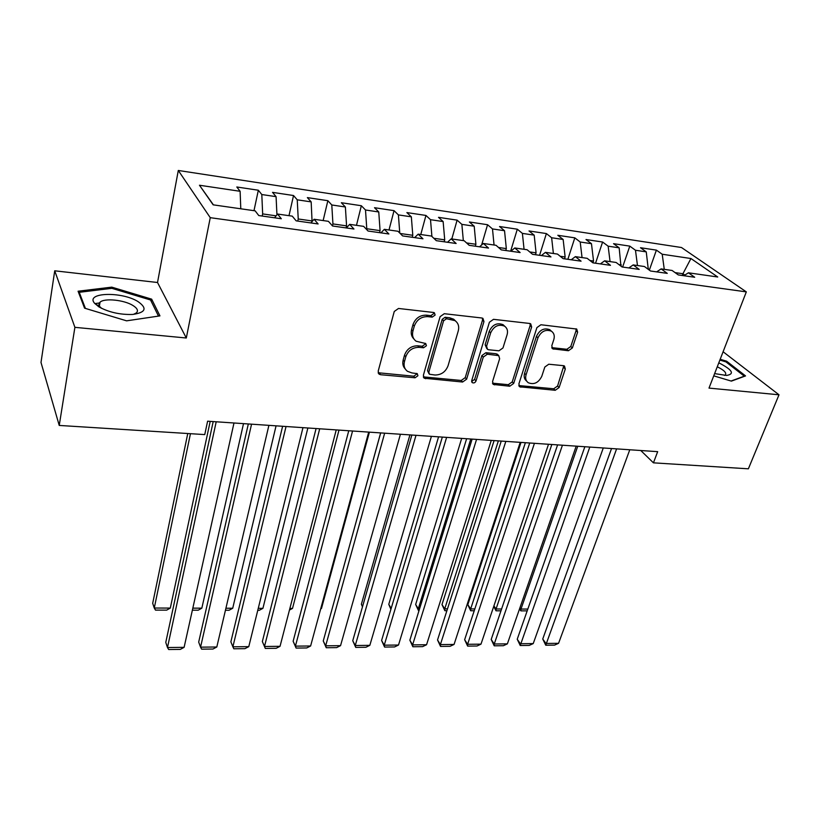 <?xml version="1.0" encoding="UTF-8"?>
<svg xmlns="http://www.w3.org/2000/svg" width="820" height="820" viewBox="0 0 820 820"><rect width="100%" height="100%" fill="white"/><g stroke="black" fill="none" stroke-linecap="round" stroke-linejoin="round"><path stroke-width="1.23" d="M435.123 315.064L434.395 312.779L433.513 312.471L398.51 308.463L394.256 311.477L378.184 371.183L379.127 374.176L380.603 374.719L415.043 377.794L417.913 375.755L417.277 373.664L411.896 372.915L407.437 371.296C404.465 368.959 403.471 365.73 404.444 361.63L405.797 356.751C408.186 350.478 412.614 347.342 419.092 347.342L423.53 347.782L426.431 345.732L425.744 343.549L416.109 341.222C412.962 338.803 411.896 335.441 412.901 331.126L414.284 326.145C416.724 319.738 421.203 316.571 427.722 316.633L432.191 317.135L435.123 315.064M413.957 339.019C411.445 336.569 410.666 333.433 411.599 329.609L412.972 324.638C415.402 318.252 419.871 315.095 426.38 315.157L430.838 315.659L433.77 313.588L433.821 312.522M378.163 372.752L413.762 376.206L416.621 374.176L416.703 373.387M405.305 369.01C402.989 366.653 402.282 363.67 403.163 360.062L404.516 355.193C406.894 348.941 411.322 345.814 417.78 345.804L422.208 346.255L425.108 344.205L425.18 343.283M98.318 306.495L99.343 306.403M568.424 350.734L572.36 347.946L577.628 332.202L576.747 329.066L540.923 324.751L536.905 327.6L518.886 383.893L519.706 386.825L555.232 390.289L559.107 387.532L565.308 369.02L564.488 366.027L563.442 365.679L548.764 364.223L544.828 367.022L541.784 376.308C538.484 382.827 533.974 384.959 528.254 382.725C525.835 380.9 525.107 378.266 526.061 374.822L537.961 337.83C541.179 331.28 545.669 329.066 551.409 331.188C554.053 333.084 554.853 335.872 553.818 339.562L551.788 345.753L552.659 348.828L568.424 350.734L566.866 349.279L570.781 346.491L576.029 330.778L576.07 328.789M657.671 451.656L207.603 421.203L204.754 434.59L59.235 425.436L74.897 327.334L186.304 338.004L210.258 217.679L746.323 291.879L709.003 388.096L779 394.799L748.373 468.814L653.438 462.839L657.671 451.656M483.954 321.614L482.949 318.396L481.801 317.986L444.286 313.701L440.104 316.653L423.376 375.263L424.278 378.245L462.593 382.028L466.621 379.178L483.954 321.614L482.508 320.159L482.478 318.15M493.507 319.329L529.648 323.459L530.704 323.828L531.647 327.006L513.689 383.432L509.743 386.23L493.404 384.467L492.564 381.515L499.646 358.699L498.744 355.644L487.336 354.209L483.287 357.079L476.01 380.982C475.128 382.755 473.898 383.309 472.32 382.663L471.715 380.603L489.407 322.229L493.507 319.329M210.258 217.679L178.299 170.468L681.492 247.517L746.323 291.879M253.985 210.668L258.341 190.23L236.806 186.991L240.116 191.296L199.465 185.238L213.159 204.836L255.143 210.842L258.772 215.558L281.321 218.745L277.529 214.04L292.258 216.142L296.153 220.846L318.119 223.952L314.06 219.268L328.41 221.318L332.571 226.002L353.963 229.026L349.658 224.352L363.649 226.361L368.047 231.025L388.895 233.977L384.354 229.323L397.987 231.271L402.62 235.914L422.946 238.794L418.179 234.161L431.484 236.058L436.322 240.68L456.145 243.489L451.174 238.876L464.151 240.731L469.194 245.334L488.535 248.07L483.359 243.478L496.018 245.293L501.266 249.874L520.126 252.55L514.775 247.968L527.127 249.741L532.559 254.302L550.968 256.916L545.433 252.355L557.497 254.077L563.104 258.628L581.072 261.17L575.374 256.639L587.161 258.32L592.922 262.851L610.48 265.332L604.627 260.821L616.127 262.472L622.052 266.971L639.2 269.401L633.194 264.911L644.438 266.52L650.506 271L667.265 273.367L661.115 268.898L672.113 270.477L678.304 274.936L694.694 277.252L688.41 272.804L683.88 275.725M258.341 190.23L261.805 194.535L276.084 196.656L276.934 214.789M288.988 215.68L293.529 195.529L272.527 192.362L276.084 196.656M293.529 195.529L297.24 199.813L311.169 201.894L312.071 221.625M323.141 220.559L327.856 200.695L307.367 197.61L311.169 201.894M327.856 200.695L331.792 204.969L345.384 206.999L346.573 225.869L346.071 227.909M356.474 225.326L361.343 205.728L341.345 202.724L345.384 206.999M361.343 205.728L365.505 209.992L378.758 211.97L380.08 230.635L379.568 232.654M389.008 229.979L394.03 210.648L374.514 207.706L378.758 211.97M394.03 210.648L398.397 214.901L411.343 216.828L412.788 235.289L412.255 237.277M420.773 234.53L425.949 215.445L406.884 212.585L411.343 216.828M425.949 215.445L430.51 219.688L443.138 221.574L444.717 239.829L444.163 241.797M451.81 238.968L457.109 220.139L438.505 217.341L443.138 221.574M457.109 220.139L461.865 224.362L474.196 226.207L475.887 244.268L475.323 246.205M481.627 244.985L487.562 224.721L469.378 221.984L474.196 226.207M487.562 224.721L492.492 228.934L504.536 230.727L506.329 248.603L505.755 250.51M510.634 251.207L517.307 229.2L499.544 226.525L504.536 230.727M517.307 229.2L522.401 233.392L534.179 235.145L536.075 252.837L535.48 254.723M539.58 255.297L546.386 233.567L529.013 230.953L534.179 235.145M546.386 233.567L551.634 237.749L563.145 239.471L565.134 256.967L564.539 258.833M567.87 259.304L574.81 237.851L557.826 235.289L563.145 239.471M574.81 237.851L580.211 242.013L591.466 243.694L593.547 261.016L592.942 262.851M595.545 263.22L602.608 242.033L586.003 239.532L591.466 243.694M602.608 242.033L608.153 246.184L619.161 247.824L620.935 266.121M622.626 267.053L629.801 246.123L613.555 243.673L619.161 247.824M629.801 246.123L635.479 250.254L646.242 251.863L648.302 269.37M649.348 270.149L656.4 250.12L640.502 247.732L646.242 251.863M656.4 250.12L662.211 254.241L690.942 258.525L717.736 276.996L688.41 272.804M661.115 268.898L656.676 271.871M682.291 275.499L682.937 273.736L675.085 272.619M662.211 254.241L664.272 269.349M690.942 258.525L682.937 273.736L684.854 275.1M633.194 264.911L628.837 267.935M648.497 268.827L647.349 268.673M635.479 250.254L637.468 265.516M604.627 260.821L600.363 263.907M621.324 264.962L618.967 264.635M608.153 246.184L610.07 261.6M575.374 256.639L571.222 259.776M593.547 261.016L589.928 260.493M580.211 242.013L582.046 257.593M545.433 252.355L541.384 255.553M565.134 256.967L560.183 256.26M551.634 237.749L553.387 253.493M514.775 247.968L510.839 251.227M536.075 252.837L529.73 251.935M522.401 233.392L524.062 249.3M483.359 243.478L479.546 246.799M506.329 248.603L498.539 247.486M492.492 228.934L494.05 245.006M451.174 238.876L447.484 242.269M475.887 244.268L466.57 242.945M461.865 224.362L463.331 240.619M418.179 234.161L414.623 237.615M444.717 239.829L433.811 238.282M430.51 219.688L431.904 236.467M384.354 229.323L380.941 232.849M412.788 235.289L400.211 233.495M398.397 214.901L399.77 233.054M349.658 224.352L346.388 227.96M380.08 230.635L366.776 228.739L366.591 229.477M365.505 209.992L366.776 228.739M314.06 219.268L310.954 222.937M346.573 225.869L332.93 223.921L332.459 225.879M331.792 204.969L332.93 223.921M277.529 214.04L274.587 217.792M312.215 220.98L298.234 218.981L297.762 221.072M297.24 199.813L298.234 218.981M276.114 215.834L262.656 213.917L262.195 216.039M261.805 194.535L262.656 213.917M640.779 450.508L653.438 462.839M779 394.799L723.096 351.749M186.304 338.004L157.522 282.5L54.725 270.805L74.897 327.334M54.725 270.805L41 362.46L59.235 425.436M157.522 282.5L178.299 170.468M199.465 185.238L213.405 204.867M240.116 191.296L240.783 208.782M151.659 299.156L111.756 287.143L78.074 291.213L84.562 308.156L126.587 320.835L159.951 315.885L151.659 299.156L151.239 301.411M713.748 375.847L731.389 381.126L745.544 375.919L726.622 361.2L720.175 359.273M423.345 376.882L461.219 380.47L465.237 377.62L482.508 320.159M446.49 318.744L443.569 320.815L428.829 372.157L429.475 374.258L435 375.017C441.293 374.955 445.639 371.88 448.058 365.761L458.267 330.911C459.374 326.493 458.298 323.08 455.038 320.651L446.49 318.744L445.106 317.279L442.195 319.339L443.569 320.815M428.921 373.602L427.517 370.599L442.195 319.339M455.694 321.132L453.644 319.185L449.749 317.801L451.143 319.267M445.106 317.279L449.749 317.801M492.502 383.176L508.297 384.693L512.233 381.894L530.12 325.56L530.12 323.562M497.986 354.855L496.131 353.738L485.901 352.702L481.873 355.562L474.616 379.434L476.01 380.982M471.623 381.392L474.616 379.434M507.119 334.632C508.103 330.942 507.252 328.113 504.566 326.155C498.56 323.859 493.927 326.083 490.667 332.838L486.588 346.245L487.51 349.34L488.689 349.761L498.949 350.806L502.988 347.946L507.119 334.632M504.771 326.298L503.09 324.699C497.094 322.404 492.471 324.628 489.222 331.372L490.667 332.838M486.803 348.603L485.153 344.748L489.222 331.372M551.747 347.639L566.866 349.279M551.44 331.208L549.851 329.742C544.121 327.621 539.652 329.835 536.434 336.374L537.961 337.83M526.665 381.105C524.339 379.281 523.642 376.677 524.585 373.305L536.434 336.374M518.814 385.564L553.715 388.762L557.579 386.015L563.822 365.74M99.917 302.928L94.853 303.595M111.551 288.373L111.756 287.143M726.264 362.122L726.622 361.2M187.76 433.524L152.694 603.325L154.273 608.03L190.445 433.688M210.186 421.388L170.304 608.081L166.675 610.131L155.482 610.111L154.273 608.03L170.304 608.081M233.987 422.997L184.111 647.339L167.485 647.523L165.773 642.398L213.19 421.582M216.203 421.787L167.485 647.523L168.695 649.532L180.308 649.399L184.111 647.339M243.509 423.632L201.843 608.163L198.194 610.203L192.372 610.182M192.823 608.143L201.843 608.163M276.063 425.836L232.716 608.255L229.036 610.264L225.438 610.254M225.92 608.235L232.716 608.255M268.898 425.354L216.808 646.99L200.551 647.164L198.686 642.101L248.327 423.96M251.555 424.186L200.551 647.164L201.628 649.153L212.974 649.03L216.808 646.99M302.969 427.661L248.778 646.642L232.88 646.816L230.871 641.814L282.613 426.277M286.036 426.513L232.88 646.816L233.823 648.784L244.924 648.661L248.778 646.642M138.119 301.657C121.995 291.254 84.839 292.32 94.607 303.318L98.994 306.926C108.855 312.276 120.017 314.788 132.491 314.46C145.673 312.625 147.549 308.361 138.119 301.657M133.496 314.378L136.386 312.902C138.508 310.739 137.35 308.269 132.922 305.481C124.168 299.915 104.335 297.885 100.04 302.211C98.625 303.502 98.615 305.04 99.999 306.813L101.639 308.371M98.441 306.577L99.322 306.485M85.413 308.412L79.232 292.309L111.858 288.332L150.542 299.987L158.486 316.1M79.007 293.673L79.232 292.309M714.62 373.602L726.53 375.447C734.576 374.094 732.588 370.189 720.544 363.721L718.771 362.911M724.49 375.416L725.382 374.894C726.756 372.905 724.142 370.25 717.551 366.919L717.264 366.786M719.868 360.072L725.977 361.897L744.283 376.165L731.061 381.023M307.879 427.989L262.923 608.337L259.233 610.326L257.767 610.326M258.259 608.317L262.923 608.337M338.988 430.1L292.504 608.419L289.46 610.039M289.88 608.409L292.504 608.419M336.231 429.905L280.04 646.314L264.491 646.478L262.349 641.537L265.301 648.425L264.491 646.478L319.697 428.788M316.079 428.542L262.349 641.537M280.04 646.314L276.166 648.302L265.301 648.425M368.703 432.109L310.616 645.986L295.415 646.139L293.13 641.26L296.102 648.077L295.415 646.139L352.559 431.012M348.756 430.756L293.13 641.26M310.616 645.986L306.721 647.954L296.102 648.077M369.41 432.15L321.471 608.491L320.692 608.911M320.794 608.491L321.471 608.491M400.416 434.251L340.546 645.658L325.663 645.822L323.254 640.984L326.237 647.728L325.663 645.822L384.652 433.185M380.675 432.919L323.254 640.984M340.546 645.658L336.63 647.615L326.237 647.728M380.634 432.909L333.422 604.155M431.402 436.353L369.83 645.34L355.265 645.504L352.743 640.717L355.726 647.39L355.265 645.504L415.996 435.307M411.855 435.03L352.743 640.717M369.83 645.34L365.894 647.277L355.726 647.39M409.928 434.897L361.374 604.237L362.594 606.421M362.46 606.882L361.374 604.237M461.68 438.392L398.499 645.032L384.242 645.186L381.597 640.461L384.59 647.062L384.242 645.186L446.623 437.378M442.328 437.091L381.597 640.461M398.499 645.032L394.553 646.949L384.59 647.062M438.577 436.834L388.782 604.35L391.171 608.409M390.904 609.322L388.782 604.35M491.272 440.401L426.564 644.735L412.603 644.889L409.856 640.205L412.86 646.744L412.603 644.889L476.563 439.407M472.115 439.1L409.856 640.205M426.564 644.735L422.607 646.631L412.86 646.744M466.631 438.731L415.658 604.473L418.303 608.768L470.772 439.007M419.01 610.654L418.303 608.768L419.594 608.768M418.518 610.654L415.658 604.473M520.208 442.359L454.054 644.438L440.381 644.592L437.531 639.959L440.535 646.426L440.381 644.592L505.827 441.385M501.245 441.068L437.531 639.959M454.054 644.438L450.088 646.314L440.535 646.426M494.101 440.586L441.99 604.586L444.737 608.84L498.365 440.873M446.9 610.705L444.87 610.705L444.737 608.84L447.494 608.84M444.87 610.705L441.99 604.586M548.508 444.266L480.981 644.151L467.595 644.294L464.643 639.713L467.646 646.109L467.595 644.294L534.435 443.323M529.73 442.995L464.643 639.713M480.981 644.151L477.004 646.006L467.646 646.109M520.997 442.41L467.82 604.699L470.649 608.911L525.374 442.708M474.216 610.767L470.69 610.756L470.649 608.911L474.831 608.922M470.69 610.756L467.82 604.699M576.193 446.141L507.365 643.864L494.245 644.007L491.2 639.477L494.214 645.811L494.245 644.007L562.428 445.209M557.59 444.881L491.2 639.477M507.365 643.864L503.377 645.709L494.214 645.811M493.906 605.898L496.059 608.973L551.829 444.491M500.979 610.818L496.018 610.808L496.059 608.973L501.604 608.993M496.018 610.808L493.753 606.349M603.274 447.976L533.226 643.587L520.362 643.731L517.225 639.241L520.239 645.514L589.805 447.064M584.855 446.726L517.225 639.241M533.226 643.587L529.228 645.412L520.239 645.514M519.972 607.651L520.987 609.045L577.741 446.244M527.188 610.88L520.864 610.859L520.987 609.045L527.824 609.065M520.864 610.859L519.542 608.891M629.78 449.77L558.563 643.321L545.956 643.454L542.737 639.016L545.751 645.217L616.599 448.878M611.535 448.53L542.737 639.016M558.563 643.321L554.566 645.114L545.751 645.217M426.38 315.157L427.722 316.633M412.972 324.638L414.284 326.145M411.599 329.609L412.901 331.126M422.208 346.255L423.53 347.782M417.78 345.804L419.092 347.342M404.516 355.193L405.797 356.751M403.163 360.062L404.444 361.63M413.762 376.206L415.043 377.794M379.373 373.131L380.603 374.719M430.838 315.659L432.191 317.135M465.237 377.62L466.621 379.178M461.219 380.47L462.593 382.028M424.34 377.159L425.641 378.737M427.517 370.599L428.829 372.157M530.12 325.56L531.647 327.006M512.233 381.894L513.689 383.432M508.297 384.693L509.743 386.23M493.199 383.329L494.614 384.887M496.131 353.738L497.586 355.244M485.901 352.702L487.336 354.209M481.873 355.562L483.287 357.079M485.153 344.748L486.588 346.245M552.157 347.721L553.705 349.187M524.585 373.305L526.061 374.822M563.76 367.534L565.308 369.02M557.579 386.015L559.107 387.532M553.715 388.762L555.232 390.289M519.398 385.687L520.864 387.224M576.029 330.778L577.628 332.202M570.781 346.491L572.36 347.946M378.266 373.049L379.127 374.176M423.489 377.292L424.278 378.245M453.644 319.185L455.038 320.651M492.728 383.719L493.404 384.467M497.299 354.148L498.744 355.644M471.818 382.11L472.32 382.663M503.09 324.699L504.566 326.155M552.055 348.264L552.659 348.828M549.851 329.742L551.409 331.188M519.07 386.159L519.706 386.825M99.999 306.813L94.607 303.318M99.415 305.952L100.04 302.211"/></g></svg>
